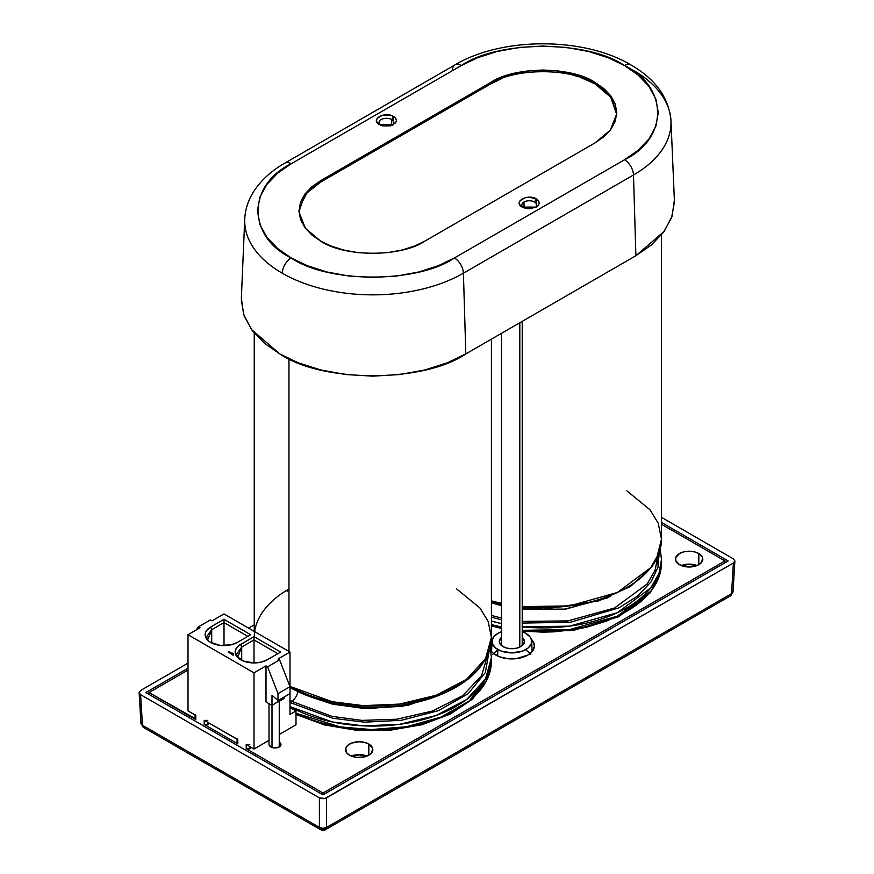 <?xml version="1.0" encoding="UTF-8"?>
<svg xmlns="http://www.w3.org/2000/svg" width="874" height="874" viewBox="0 0 874 874"><rect width="100%" height="100%" fill="white"/><g stroke="black" fill="none" stroke-linecap="round" stroke-linejoin="round"><path stroke-width="1.31" d="M291.621 701.276A10.018 5.79 -60 0 1 290.441 702.652L332.874 718.275L364.524 722.175L401.395 720.296L438.344 710.704L468.158 693.748L485.354 672.499L489.123 651.141L485.354 672.499L468.158 693.748L438.344 710.704L401.395 720.296L364.524 722.175L332.874 718.275L290.441 702.652A10.018 5.79 120 0 0 291.621 701.276L331.934 716.341L361.847 720.384L396.883 719.215L432.674 710.977L462.739 695.638L481.574 675.7L487.659 654.932L481.574 675.7L462.739 695.638L432.674 710.977L396.883 719.215L361.847 720.384L331.934 716.341L291.621 701.276A8.511 4.905 120 0 0 297.739 691.585A8.511 4.905 -60 0 1 291.621 701.276L290.004 700.325M446.843 691.356L408.671 705.121L367.954 708.661L333.507 704.368L308.314 696.108L332.087 704.029L364.294 708.519L402.717 706.247L440.267 694.754M657.74 556.749L655.063 570.416L646.935 584.269L614.225 608.162L567.805 620.922L522.215 621.414L568.024 620.89L614.597 607.987L647.23 583.908L655.227 569.979L657.74 556.268M501.512 618.049L491.417 615.46L501.512 618.049M491.417 602.841L501.512 605.682L491.417 602.841M607.408 597.914L564.189 609.287L522.215 609.353L565.882 609.08L610.347 596.571M244.731 219.155A128.128 73.973 0 0 0 282.226 273.191A12.728 7.353 -60 0 1 291.217 257.972A12.728 7.353 120 0 0 282.226 273.191A128.128 73.973 0 0 0 463.417 273.191A12.728 7.353 -120 0 0 454.425 257.972C417.411 283.405 328.231 283.405 291.217 257.972C247.167 236.603 247.156 185.113 291.217 163.744A12.728 7.353 -120 0 0 284.858 163.11A12.728 7.353 60 0 1 291.217 163.744L461.297 65.55C498.3 40.117 587.481 40.106 624.506 65.55A12.728 7.353 -60 0 1 630.864 64.916A12.728 7.353 120 0 0 624.506 65.55C668.555 86.919 668.566 138.409 624.506 159.778A12.728 7.353 60 0 1 633.497 174.997A128.128 73.973 0 0 0 670.992 120.962M497.645 656.013L497.841 649.546A19.829 11.449 180 0 1 492.04 641.177A19.829 11.449 180 0 1 501.512 631.694L497.841 633.366L493.548 637.08L492.412 639.222L492.412 643.69L495.372 647.82L500.846 650.977L511.858 652.9L522.87 650.977L528.344 647.82L531.305 643.69L531.305 639.222L530.168 637.08L525.875 633.366L522.215 631.694A19.829 11.449 180 0 1 525.875 633.366A19.829 11.449 180 0 1 531.676 641.177A19.829 11.449 180 0 1 519.669 651.971A19.829 11.449 180 0 1 497.841 649.546L497.645 656.013M522.215 637.354A12.553 7.254 180 0 1 524.411 641.276A12.553 7.254 180 0 1 516.807 648.126A12.553 7.254 180 0 1 502.976 646.585L500.256 644.236L499.305 641.461L501.512 637.354A12.553 7.254 180 0 0 499.305 641.276L499.305 641.298A12.553 7.254 180 0 0 502.976 646.585L507.051 648.158L511.858 648.705L516.665 648.158L520.74 646.585L523.46 644.236L524.422 641.461L522.215 637.354M250.554 747.041L249.8 748.69A2.546 1.475 0 0 1 246.206 748.69L246.206 744.539L246.206 748.69L323.009 793.024L323.009 794.859L728.173 560.944L323.009 794.859L145.827 692.569L188.008 668.228L145.827 692.569L323.009 794.859L323.009 793.024L724.994 560.944L724.994 562.78L724.994 560.944L661.487 524.28L724.994 560.944L323.009 793.024L246.206 748.69L249.8 748.69L249.8 746.615L249.8 748.69A2.546 1.475 0 0 0 250.554 747.652L250.357 747.084M237.258 742.245L237.804 743.84L204.21 724.448L207.804 724.448L207.804 722.361L207.804 724.448A2.546 1.475 0 0 0 208.547 723.399L208.547 722.798M519.801 647.077L519.801 322.757L519.801 647.077M349.502 755.212A13.656 7.888 180 0 1 345.503 749.641A13.656 7.888 180 0 1 353.937 742.354A13.656 7.888 180 0 1 368.828 744.058L368.828 755.212L368.828 744.058A13.656 7.888 180 0 1 372.827 749.641A13.656 7.888 180 0 1 364.392 756.928A13.656 7.888 180 0 1 349.502 755.212L356.494 757.376L364.392 756.928L368.828 755.212L371.789 752.656L372.564 748.1L368.828 744.058L364.392 742.354L359.159 741.753L351.577 743.075L347.808 745.26L345.765 748.1L346.541 752.656L349.502 755.212M367.047 756.076A13.656 7.888 0 0 0 351.282 756.076L359.159 754.633L367.047 756.076M679.491 564.691A13.656 7.888 180 0 1 675.493 559.12A13.656 7.888 180 0 1 683.927 551.833A13.656 7.888 180 0 1 698.818 553.537L698.818 564.691L698.818 553.537A13.656 7.888 180 0 1 702.816 559.12A13.656 7.888 180 0 1 694.382 566.407A13.656 7.888 180 0 1 679.491 564.691L686.483 566.855L694.382 566.407L698.818 564.691L701.778 562.135L702.554 557.579L698.818 553.537L694.382 551.833L689.149 551.232L683.927 551.833L679.491 553.537L675.755 557.579L675.755 560.66L679.491 564.691M697.037 565.565A13.656 7.888 0 0 0 681.272 565.565L689.149 564.112L697.037 565.565M495.897 655.107A22.571 13.034 180 0 1 490.827 650.617L493.089 653.129L499.316 656.724L507.455 658.668L516.261 658.668L527.82 655.107L532.714 650.879L534.429 645.886A22.571 13.034 180 0 1 520.5 657.925A22.571 13.034 180 0 1 495.897 655.107M491.297 640.522A22.571 13.034 180 0 1 492.39 639.298M270.809 746.953A5.943 3.43 180 0 1 269.061 744.572L270.809 746.953L275.004 747.958L279.199 746.953L280.947 744.539A5.943 3.43 180 0 1 277.276 747.707A5.943 3.43 180 0 1 270.809 746.953M279.243 742.135A5.943 3.43 180 0 1 280.947 744.539L279.199 742.113M456.676 588.967L479.837 607.878L488.107 621.338L491.417 637.386L485.529 658.679L466.64 679.262L436.137 695.278L399.494 704.094L363.322 705.635L332.229 701.713L290.004 686.396A118.591 68.467 0 0 0 418.875 700.478A118.591 68.467 0 0 0 491.417 637.386C489.418 665.322 468.398 685.926 428.336 699.2C411.326 704.422 393.213 707.11 373.996 707.263C341.373 707.186 313.263 700.533 289.655 687.325M254.236 636.775A118.591 68.467 180 0 1 287.841 589.633L287.185 591.458M288.966 358.722L288.966 651.447L288.966 358.722M490.183 647.503L491.417 657.619A118.591 68.467 180 0 1 418.875 720.711A118.591 68.467 180 0 1 290.004 706.618L332.229 721.946L363.322 725.868L399.494 724.327L436.137 715.511L466.64 699.495L485.529 678.912L491.417 657.619L491.417 661.083L486.086 681.37L468.956 701.177L440.933 717.128L406.486 726.731L371.428 729.55L340.281 726.917L296.002 713.25A118.591 68.467 0 0 0 422.59 723.235A118.591 68.467 0 0 0 491.417 661.083L486.479 681.152L472.288 699.287L450.219 714.145L422.022 724.71L389.924 730.238L356.461 730.303L324.309 724.896L296.002 714.429M626.756 490.784L649.906 509.684L658.188 523.144L661.487 539.192L658.941 553.297L650.769 567.641L617.339 592.496L569.466 605.922L522.215 606.611A118.591 68.467 0 0 0 661.487 539.192L656.243 559.873L651.534 567.368L630.362 586.52L598.406 601.006L544.065 609.069L522.215 608.009M501.512 603.355L491.417 600.875A118.591 68.467 0 0 0 501.512 603.355M658.133 566.8L657.619 559.251M660.22 549.451L661.487 559.426A118.591 68.467 180 0 1 522.215 626.844L569.466 626.155L617.339 612.729L650.769 587.874L658.941 573.53L661.487 559.426L658.941 576.993L650.769 591.337L617.339 616.192L569.466 629.619L522.215 630.307A118.591 68.467 0 0 0 661.487 562.889L658.57 578.38L650.07 592.954L618.639 616.771L573.257 630.46L522.259 631.716M501.512 627.051L491.417 624.571A118.591 68.467 0 0 0 501.512 627.051M491.417 621.108L501.512 623.588A118.591 68.467 180 0 1 491.417 621.108M659.193 552.947L658.046 567.106L651.13 581.789L637.933 595.806L618.956 607.845L570.504 622.244L522.215 623.086L570.504 622.244L618.956 607.845L637.933 595.806L651.13 581.789L658.046 567.106L659.193 552.947M501.512 619.775L491.417 617.23L501.512 619.775M391.727 119.574L391.683 125.474L391.727 119.574A7.44 4.294 0 0 0 381.599 119.356A7.44 4.294 0 0 0 380.474 125.179A7.44 4.294 180 0 1 379.021 122.644A7.44 4.294 180 0 1 383.588 118.645A7.44 4.294 180 0 1 391.727 119.574L393.54 116.45L391.727 119.574A7.44 4.294 180 0 1 393.912 122.644A7.44 4.294 180 0 1 392.448 125.179A7.44 4.294 0 0 0 391.727 119.574M534.527 202.025A7.44 4.294 180 0 1 536.702 205.084A7.44 4.294 180 0 1 535.238 207.619A7.44 4.294 0 0 0 534.527 202.025A7.44 4.294 0 0 0 523.996 202.025A7.44 4.294 180 0 1 534.527 202.025L536.341 198.89L534.527 202.025M524.039 207.914L523.996 202.025A7.44 4.294 0 0 0 523.275 207.619A7.44 4.294 180 0 1 521.811 205.084A7.44 4.294 180 0 1 523.996 202.025L524.039 207.914M379.382 124.621C369.855 119.574 384.811 110.954 393.54 116.45L395.649 118.241L396.479 120.536L395.649 122.83L390.438 125.845L382.484 125.845L377.273 122.83L376.454 120.536L377.273 118.241L382.484 115.237L390.438 115.237L393.54 116.45L393.486 124.665L379.382 124.621M522.182 207.072C512.645 202.025 527.612 193.394 536.341 198.89L538.45 200.681L539.269 202.976L538.45 205.281L536.341 207.072L529.262 208.766L525.285 208.285L520.074 205.281L519.243 202.976L520.074 200.681L525.285 197.677L529.262 197.196L536.341 198.89L536.275 207.105L522.182 207.072M501.075 78.933L490.696 83.915L490.653 82.506C514.294 66.227 571.498 66.216 595.139 82.506L611.068 96.227L616.749 113.773L610.336 130.084L595.139 142.823L425.059 241.016C401.417 257.295 344.225 257.295 320.583 241.016L305.397 228.289L298.974 211.967L304.665 194.399L320.583 180.7L320.627 182.109L311.996 188.096M351.654 756.229L359.159 754.885L366.665 756.229A13.241 7.647 180 0 0 351.654 756.229M681.654 565.707L689.149 564.364L696.654 565.707A13.241 7.647 180 0 0 681.654 565.707M254.236 629.99L253.012 630.689L254.236 629.99M728.173 560.944L661.487 522.444L728.173 560.944M145.882 727.31L143.555 727.496L142.462 725.278L319.403 827.438L319.403 797.875L319.403 827.438A5.091 3.135 -0 0 0 326.603 827.438L326.603 797.875L323.009 798.738L319.403 797.875L140.605 694.655L142.462 725.278A5.091 2.939 120 0 0 143.511 727.463L140.976 723.366A5.091 2.939 -3.5 0 0 142.462 725.278L140.605 694.655L139.119 692.569L140.605 690.493L139.119 692.569L140.605 694.655L319.403 797.875L324.953 798.519L733.395 563.02L731.538 593.654A5.091 2.939 3.5 0 0 733.024 591.731L734.881 561.042L733.395 563.02L734.881 560.944L733.395 558.868L734.881 560.944M732.641 592.736L733.024 591.632L731.538 593.654L733.395 563.02L326.603 797.875L326.603 827.438L323.009 828.355L319.403 827.438L142.462 725.278L140.976 723.366L139.119 692.569M733.395 558.868L661.487 517.353L733.395 558.868M254.236 624.899L248.609 628.144L254.236 624.899M188.008 663.126L140.605 690.493L188.008 663.126M140.976 723.268L141.359 722.121M731.538 593.654A5.091 2.939 60 0 1 730.489 595.839A5.091 2.939 -120 0 0 731.538 593.654L326.603 827.438L731.538 593.654M733.024 591.731L730.489 595.839L325.554 829.623A5.091 2.939 60 0 0 326.603 827.438L325.554 829.623A5.091 2.939 60 0 1 323.009 829.371A5.091 2.939 -60 0 1 320.463 829.623A5.091 2.939 -60 0 1 319.403 827.438A5.091 2.939 120 0 0 320.463 829.623L143.511 727.463M603.726 89.902L595.096 83.915L580.074 77.229M578.708 76.781L572.219 74.935M616.716 114.418L610.762 97.287L595.096 83.915C571.476 67.648 514.316 67.648 490.696 83.915L320.627 182.109L490.696 83.915L490.653 82.506L320.583 180.7L320.627 182.109L306.982 192.968L299.607 206.788M461.297 65.55A12.728 7.353 -120 0 0 454.928 64.916A12.728 7.353 60 0 1 461.297 65.55L291.217 163.744L277.735 173.107L266.909 184.392L259.862 197.207L257.415 210.852L259.862 224.509L266.909 237.324L277.735 248.609L291.217 257.972L307.429 265.751L326.985 272L349.174 276.075L372.827 277.484L396.468 276.075L418.657 272L438.213 265.751L454.425 257.972A12.728 7.353 60 0 1 463.417 273.191L633.497 174.997A12.728 7.353 -120 0 0 624.506 159.778L454.425 257.972L624.506 159.778L637.987 150.415L648.814 139.13L655.85 126.315L658.297 112.659L655.85 99.013L648.814 86.198L637.987 74.913L624.506 65.55L608.293 57.76L588.737 51.511L566.549 47.447L542.896 46.038L519.254 47.447L497.066 51.511L477.51 57.76L461.297 65.55M452.295 70.39A12.728 7.353 60 0 1 454.939 64.916L284.858 163.11C269.848 171.719 258.77 182.371 251.614 195.066C247.429 202.692 245.135 210.689 244.742 219.057L241.344 298.351M425.059 241.016L595.139 142.823L603.77 136.836L610.697 129.603L615.209 121.41L616.771 112.659L615.209 103.919L610.697 95.725L603.77 88.493L595.139 82.506L584.761 77.524L572.241 73.514L558.038 70.914L542.896 70.007L527.754 70.914L513.551 73.514L501.031 77.524L490.653 82.506L320.583 180.7L311.952 186.686L305.026 193.919L300.514 202.113L298.941 210.852L300.514 219.593L305.026 227.797L311.952 235.03L320.583 241.016L330.962 245.998L343.482 249.997L357.684 252.608L372.827 253.504L387.958 252.608L402.171 249.997L414.68 245.998L425.059 241.016M633.497 70.39A128.128 73.973 180 0 1 670.981 120.863A128.128 73.973 180 0 1 633.497 174.997L635.89 255.732L633.497 174.997L463.417 273.191L465.82 353.915L635.89 255.732L664.251 231.304L672.128 216.14L674.367 200.059M241.344 298.252L243.606 314.356L251.483 329.52L279.822 353.915C322.003 382.91 423.639 382.91 465.82 353.915L463.417 273.191A128.128 73.973 180 0 1 282.226 273.191A128.128 73.973 180 0 1 244.742 219.057M674.411 202.036L671.625 217.593L663.595 232.189L651.261 245.059L635.89 255.732L465.82 353.915L447.346 362.797L425.059 369.91L399.768 374.542L372.827 376.159L345.875 374.542L320.583 369.91L298.296 362.797L279.822 353.915L264.461 343.253L252.127 330.383L244.097 315.787L241.3 300.23M531.326 639.298A22.571 13.034 180 0 1 534.429 645.886L532.714 640.904L530.627 638.654M149.006 694.415L149.006 692.569L188.008 670.063L149.006 692.569L149.006 694.415M237.258 739.207L204.21 720.285L204.21 724.448L204.21 720.285L237.804 739.688L237.804 743.84L204.21 724.448A2.546 1.475 0 0 0 207.804 724.448L208.547 723.399M195.066 718.559L149.006 692.569L195.809 719.597L195.809 715.435L195.809 719.597A2.546 1.475 0 0 1 195.066 718.559L195.066 714.397A2.546 1.475 180 0 0 195.809 715.435L188.008 710.933L195.252 714.954M269.006 744.539L269.006 740.376L254.006 749.04L254.006 672.827L188.008 634.721L188.008 710.933L188.008 634.721L200.004 627.794L188.008 634.721L254.006 672.827L266.002 665.901L267.608 666.829L279.614 659.903L278.008 658.974L290.004 652.048L224.006 613.941L212.011 620.868L224.006 613.941L290.004 652.048L290.004 686.68L279.614 659.903L267.608 666.829L278.008 693.617L290.004 686.68L279.614 659.903L278.008 658.974L290.004 652.048L290.004 686.68L278.008 693.617L267.608 666.829L266.002 665.901L266.002 701.931L272 705.394L266.002 701.931L266.002 665.901L254.006 672.827L254.006 749.04L246.206 744.539L254.006 749.04L269.006 740.376L269.006 744.539M299.706 715.249L318.497 722.492L339.363 727.485L361.53 730.03L384.123 730.03L406.279 727.485L416.931 725.289L436.847 719.138L454.316 710.857M493.089 638.654L491.002 640.904M491.417 625.15L501.512 627.718M522.215 631.083L542.896 632.153L554.192 631.836L576.348 629.291L587 627.095L606.927 620.944L624.386 612.674M249.8 744.539A2.546 1.475 180 0 1 246.206 744.539L247.036 744.856M207.804 720.285A2.546 1.475 180 0 1 204.21 720.285L205.029 720.602M296.002 724.786L279.243 734.466L296.002 724.786L296.002 710.933L296.002 724.786M212.011 620.868L210.394 619.939L198.398 626.866L200.004 627.794L198.398 626.866L196.202 629.99L198.398 626.866L210.394 619.939L212.011 620.868M233.609 654.812L233.008 655.161L228.201 651.906L228.802 651.556L232.79 653.861L232.67 653.096L233.489 653.566L233.008 655.161L233.609 654.812M232.713 653.818L232.67 653.096L232.713 653.818M210.667 627.019L224.006 619.327L250.685 634.721L237.346 642.423L231.228 644.783L220.324 645.405L210.667 642.423L208.318 640.773L205.499 636.851L205.499 632.601L206.581 630.558L210.667 627.019L211.705 629.706L224.006 622.605L247.845 636.359L224.006 622.605L224.006 619.327L224.006 645.613L224.006 622.605L211.705 629.706L207.586 640.085L206.614 636.807L211.705 629.706L211.705 642.98L211.705 629.706L210.667 627.019L224.006 619.327L250.685 634.721L237.346 642.423A18.867 10.892 180 0 1 206.788 639.167A18.867 10.892 180 0 1 210.667 627.019M267.346 659.75L261.228 662.11L254.006 662.94L243.529 661.105L236.581 656.21L235.499 654.167L235.499 649.917L238.318 645.995L254.006 636.643L280.685 652.048L267.346 659.75A18.867 10.892 180 0 1 236.788 656.494A18.867 10.892 180 0 1 240.667 644.346L241.705 647.022L254.006 639.921L254.006 636.643L240.667 644.346L241.705 647.022L237.586 657.401L236.614 654.123L241.705 647.022L254.006 639.921L277.845 653.686L254.006 639.921L254.006 662.94L254.006 636.643L280.685 652.048L267.346 659.75M269.006 703.657L269.006 740.376L269.006 703.657M237.062 742.802A2.546 1.475 0 0 0 237.804 743.84L237.804 739.688A2.546 1.475 180 0 1 237.062 738.639L237.062 742.802M290.004 693.617L290.004 714.397L296.002 710.933L290.004 707.47L296.002 710.933L290.004 714.397L290.004 686.68L290.004 693.617L278.008 700.544L278.008 693.617L278.008 700.544L290.004 693.617M276.632 702.456L272 705.394L272 695.223L278.008 700.544L272 695.223L272 705.394L278.926 701.134M284.006 698.457L284.006 697.081L284.006 698.457L278.008 701.931L284.006 698.457M228.802 651.556L228.201 651.906L233.008 654.681L233.609 654.331L233.489 653.566L232.67 653.096L232.79 653.861L228.802 651.556M241.705 660.307L241.705 647.022L241.705 660.307M272 705.394L272 747.489L272 705.394M279.243 700.194A4.239 2.447 180 0 1 278.008 701.931M492.86 654.233L497.317 650.376M526.399 650.376L530.857 654.233M674.378 200.157L670.981 120.863C668.938 97.768 655.566 79.119 630.864 64.916C583.93 36.784 501.862 36.784 454.928 64.916M491.592 651.633L492.04 641.199M501.512 645.558L501.512 333.311M491.417 637.386L491.417 339.145M501.512 604.71L491.417 602.197M661.487 539.192L661.487 234.866M501.512 628.417L491.417 625.893M661.487 559.426L660.252 549.309M325.554 829.623C324.571 830.486 322.867 830.486 320.463 829.623M254.236 631.389L254.236 333.06M522.215 645.558L522.215 321.359M279.243 701.21L279.243 746.931M532.124 651.633L531.676 641.199"/></g></svg>
